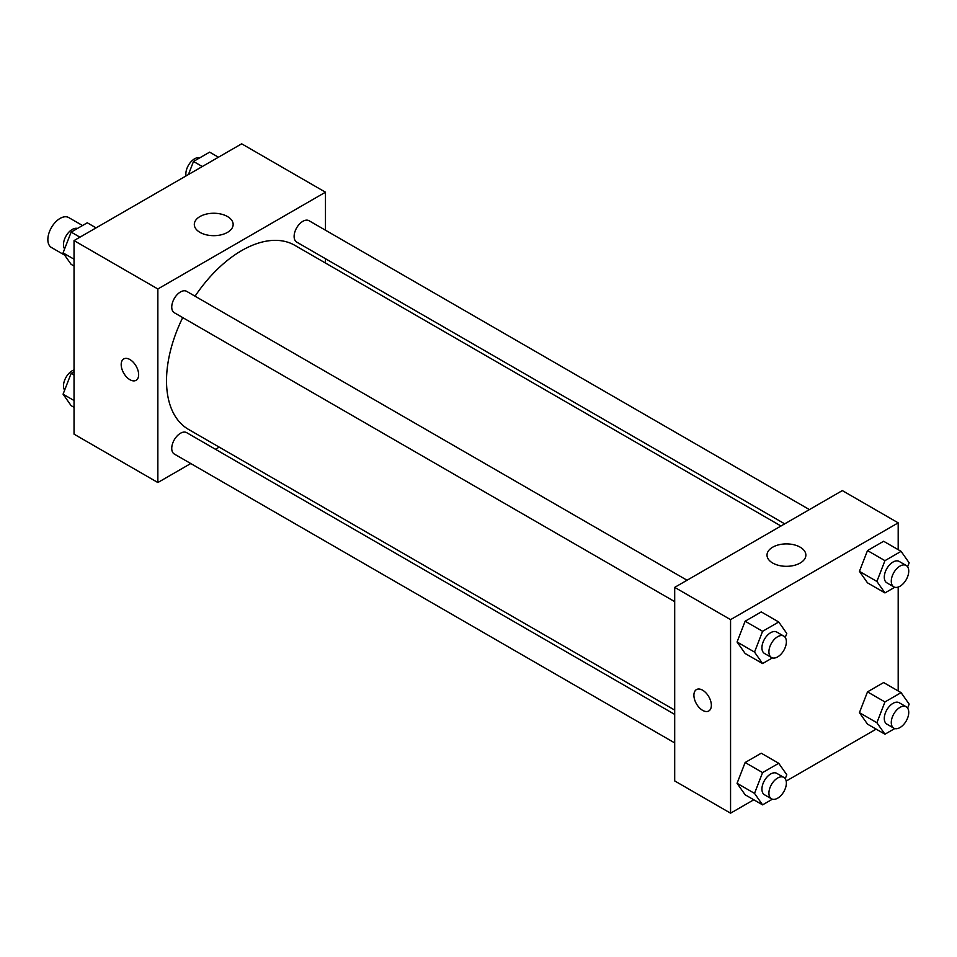 <?xml version="1.0" encoding="UTF-8"?>
<svg xmlns="http://www.w3.org/2000/svg" width="957" height="957" viewBox="0 0 957 957"><rect width="100%" height="100%" fill="white"/><g stroke="black" fill="none" stroke-linecap="round" stroke-linejoin="round"><path stroke-width="1.44" d="M82.529 225.529L68.713 217.562A17.286 9.977 120 0 0 55.398 222.191A17.286 9.977 120 0 0 47.85 239.585A17.286 9.977 120 0 0 51.427 247.492L64.657 255.136M190.766 463.535L157.857 482.531L74.036 434.143L74.036 240.59L241.666 143.813L325.476 192.201L325.476 230.206M325.476 258.713L325.476 263.031M199.989 216.533A19.427 11.209 180 0 1 221.163 214.105A19.427 11.209 180 0 1 233.149 224.464A19.427 11.209 180 0 1 213.722 235.673A19.427 11.209 180 0 1 194.307 224.464A19.427 11.209 180 0 1 199.989 216.533M157.857 482.531L157.857 288.978L74.036 240.59M157.857 288.978L325.476 192.201M123.74 358.935A12.345 7.13 -120 0 0 121.862 368.828A12.345 7.13 -120 0 0 129.925 379.702A12.345 7.13 60 0 1 121.85 368.828A12.345 7.13 60 0 1 123.74 358.935A12.345 7.13 60 0 1 136.085 366.064A12.345 7.13 60 0 1 136.085 380.324A12.345 7.13 60 0 1 129.913 379.702A12.345 7.13 -120 0 0 136.097 380.312M219.201 447.122L215.457 449.276M687.042 580.241L186.651 291.347A12.345 7.13 120 0 0 174.306 298.476A12.345 7.13 120 0 0 174.306 312.736L674.697 601.63M674.697 714.412L186.651 432.648A12.345 7.13 120 0 0 177.141 435.949A12.345 7.13 120 0 0 171.746 448.378A12.345 7.13 120 0 0 174.306 454.037L674.697 742.919M809.407 509.603L309.015 220.708A12.345 7.13 120 0 0 299.505 224.01A12.345 7.13 120 0 0 294.122 236.439A12.345 7.13 120 0 0 296.67 242.085L784.704 523.85M182.715 317.592A106.275 61.356 120 0 0 166.518 380.754A106.275 61.356 120 0 0 188.529 429.406L674.697 710.094M780.972 526.015L294.804 245.327A106.275 61.356 120 0 0 195.061 296.203M753.793 799.777L730.562 813.187L674.697 780.924L674.697 587.371L842.316 490.594L898.192 522.857L898.192 549.677M786.176 781.079L876.157 729.126M737.069 642.003L745.132 653.487L737.069 642.003L745.132 621.225L737.069 642.003L754.523 652.088L762.585 631.309L778.723 621.99L786.786 633.462L785.242 637.458M761.258 611.906L745.132 621.225L761.258 611.906L778.723 621.99M859.434 571.365L867.497 582.837L859.434 571.365L867.497 550.574L859.434 571.365L876.887 581.437L884.95 560.658L901.087 551.34L909.15 562.824L907.607 566.807M883.622 541.267L867.497 550.574L883.622 541.267L901.087 551.34M859.434 712.654L867.497 724.126L859.434 712.654L867.497 691.875L859.434 712.654L876.887 722.738L884.95 701.948L901.087 692.641L909.15 704.113L907.607 708.108M883.622 682.556L867.497 691.875L883.622 682.556L901.087 692.641M730.562 813.187L730.562 619.634L898.192 522.857M898.192 587.072L898.192 690.966M737.069 783.304L745.132 794.777L737.069 783.304L745.132 762.514L737.069 783.304L754.523 793.389L762.585 772.598L778.723 763.291L786.786 774.763L785.242 778.747M761.258 753.207L745.132 762.514L761.258 753.207L778.723 763.291M772.706 563.039A19.427 11.209 180 0 1 767.012 555.108A19.427 11.209 180 0 1 786.439 543.899A19.427 11.209 180 0 1 805.866 555.108A19.427 11.209 180 0 1 793.867 565.467A19.427 11.209 180 0 1 772.706 563.039M730.562 619.634L674.697 587.371M711.362 705.321A12.345 7.13 60 0 1 708.802 710.967A12.345 7.13 60 0 1 696.457 703.838A12.345 7.13 60 0 1 696.457 689.59A12.345 7.13 60 0 1 705.967 692.892A12.345 7.13 60 0 1 711.362 705.321M696.457 689.59A12.345 7.13 -120 0 0 696.457 703.838A12.345 7.13 -120 0 0 708.802 710.967M772.407 657.902L762.585 663.56L754.523 652.088M783.819 636.118L776.833 632.087A12.345 7.13 120 0 0 767.311 635.388A12.345 7.13 120 0 0 761.928 647.817A12.345 7.13 120 0 0 764.487 653.464L771.462 657.507A12.345 7.13 120 0 0 783.819 650.377A12.345 7.13 120 0 0 783.819 636.118A12.345 7.13 120 0 0 774.297 639.42A12.345 7.13 120 0 0 768.914 651.849A12.345 7.13 120 0 0 771.462 657.507M762.585 663.56L745.132 653.487M762.585 631.309L745.132 621.225M894.771 587.251L884.95 592.921L876.887 581.437M906.183 565.467L899.197 561.436A12.345 7.13 120 0 0 889.675 564.75A12.345 7.13 120 0 0 884.292 577.167A12.345 7.13 120 0 0 886.852 582.825L893.826 586.856A12.345 7.13 120 0 0 906.183 579.727A12.345 7.13 120 0 0 906.183 565.467A12.345 7.13 120 0 0 896.661 568.781A12.345 7.13 120 0 0 891.278 581.198A12.345 7.13 120 0 0 893.826 586.856M884.95 592.921L867.497 582.837M884.95 560.658L867.497 550.574M772.407 799.191L762.585 804.861L754.523 793.389M783.819 777.407L776.833 773.376A12.345 7.13 120 0 0 767.311 776.689A12.345 7.13 120 0 0 761.928 789.118A12.345 7.13 120 0 0 764.487 794.765L771.462 798.796A12.345 7.13 120 0 0 783.819 791.666A12.345 7.13 120 0 0 783.819 777.407A12.345 7.13 120 0 0 774.297 780.721A12.345 7.13 120 0 0 768.914 793.15A12.345 7.13 120 0 0 771.462 798.796M762.585 804.861L745.132 794.777M762.585 772.598L745.132 762.514M894.771 728.552L884.95 734.21L876.887 722.738M906.183 706.768L899.197 702.737A12.345 7.13 120 0 0 889.675 706.039A12.345 7.13 120 0 0 884.292 718.468A12.345 7.13 120 0 0 886.852 724.114L893.826 728.145A12.345 7.13 120 0 0 906.183 721.028A12.345 7.13 120 0 0 906.183 706.768A12.345 7.13 120 0 0 896.661 710.07A12.345 7.13 120 0 0 891.278 722.499A12.345 7.13 120 0 0 893.826 728.145M884.95 734.21L867.497 724.126M884.95 701.948L867.497 691.875M74.036 266.034L71.141 264.359L63.078 252.887L71.141 232.096L87.278 222.79L96.071 227.874M74.036 259.215L63.078 252.887M79.945 237.18L71.141 232.096M77.469 228.448A12.345 7.13 120 0 0 68.318 232.778A12.345 7.13 120 0 0 63.497 244.585A12.345 7.13 120 0 0 64.633 248.892M188.433 174.545L193.505 161.458L209.643 152.139L218.435 157.223M202.31 166.53L193.505 161.458M199.834 157.809A12.345 7.13 120 0 0 190.682 162.128A12.345 7.13 120 0 0 185.861 173.935A12.345 7.13 120 0 0 186.053 175.921M74.036 407.323L71.141 405.66L63.078 394.176L71.141 373.397L74.036 371.723M74.036 400.516L63.078 394.176M74.036 375.072L71.141 373.397M74.036 369.928A12.345 7.13 120 0 0 63.497 385.874A12.345 7.13 120 0 0 64.633 390.193"/></g></svg>

